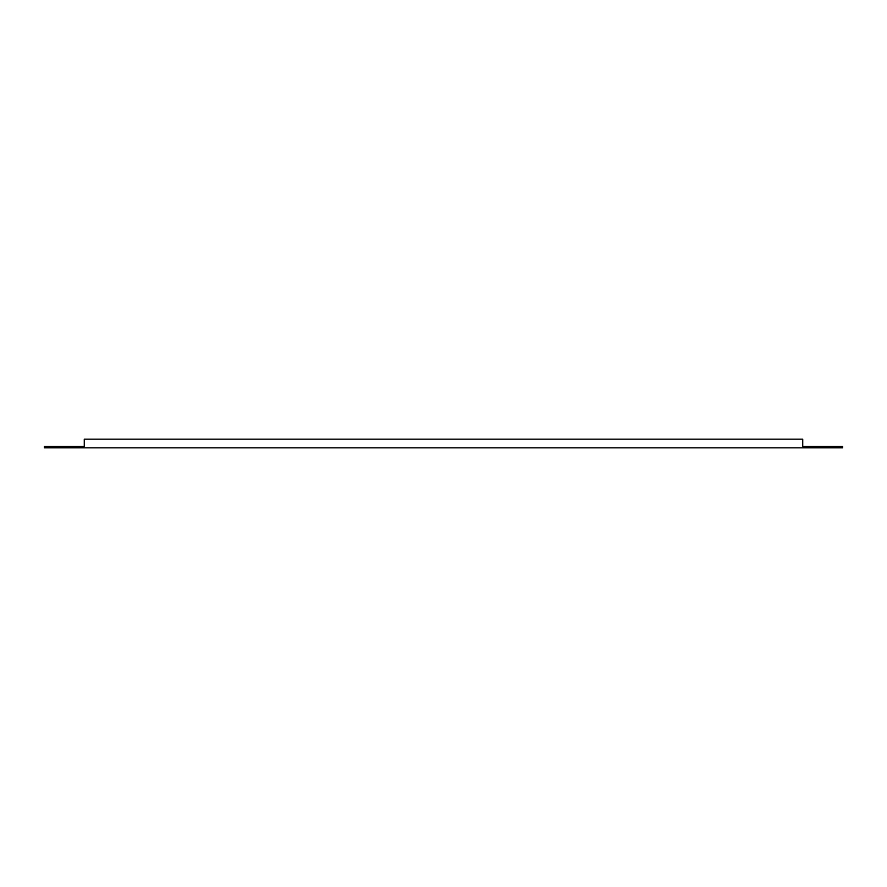 <?xml version="1.0" encoding="UTF-8"?>
<svg xmlns="http://www.w3.org/2000/svg" width="887" height="887" viewBox="0 0 887 887"><rect width="100%" height="100%" fill="white"/><g stroke="black" fill="none" stroke-linecap="round" stroke-linejoin="round"><path stroke-width="1.33" d="M84.265 446.494L44.35 446.494L44.35 447.824L842.65 447.824L842.65 446.494L802.735 446.494L802.735 439.176L84.265 439.176L84.265 446.494"/></g></svg>
